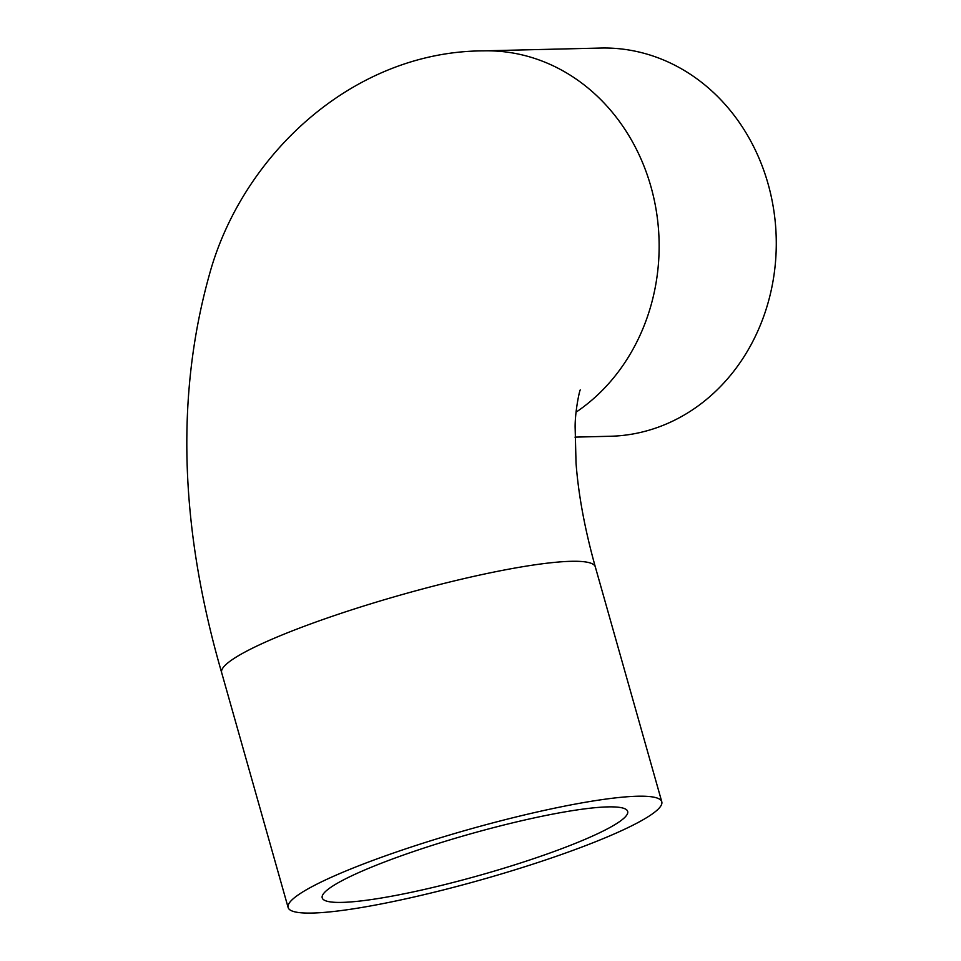 <?xml version="1.0" encoding="UTF-8"?>
<svg xmlns="http://www.w3.org/2000/svg" width="961" height="961" viewBox="0 0 961 961"><rect width="100%" height="100%" fill="white"/><g stroke="black" fill="none" stroke-linecap="round" stroke-linejoin="round"><path stroke-width="1.44" d="M574.978 437.123L610.127 436.27A194.17 170.794 -91.4 0 0 657.865 427.321A194.17 170.794 -91.4 0 0 773.833 210.591A194.17 170.794 -91.4 0 0 600.805 48.05L483.671 50.861C351.438 51.209 241.259 156.811 209.246 275.182C175.659 395.74 179.791 528.214 221.643 672.592A194.17 25.923 164.2 0 1 401.41 594.787A194.17 25.923 164.2 0 1 595.303 566.858C584.805 529.223 578.39 494.591 576.035 462.974L575.122 427.104C575.002 411.344 579.663 389.661 580.288 389.914M567.266 852.431A194.17 25.923 164.2 0 0 661.781 801.774A194.17 25.923 164.2 0 0 467.887 829.703A194.17 25.923 164.2 0 0 288.12 907.508A194.17 25.923 164.2 0 0 567.266 852.431M550.425 852.827A158.733 21.19 164.2 0 0 627.677 811.42A158.733 21.19 164.2 0 0 469.172 834.256A158.733 21.19 164.2 0 0 322.211 897.862A158.733 21.19 164.2 0 0 550.425 852.827M576.095 412.149A194.17 170.794 -91.4 0 0 652.327 191.828A194.17 170.794 -91.4 0 0 483.671 50.861M661.781 801.774L595.303 566.858M288.12 907.508L221.643 672.592"/></g></svg>
